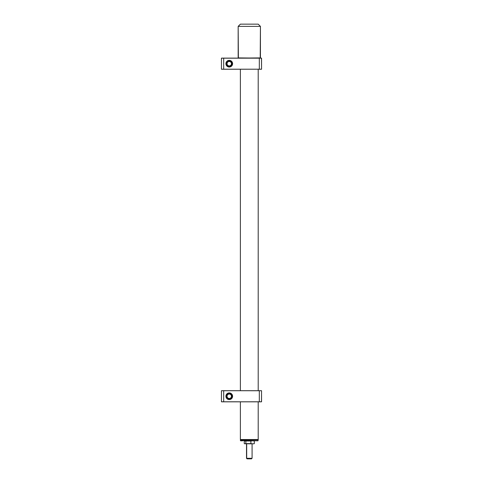 <?xml version="1.0" encoding="UTF-8"?>
<svg xmlns="http://www.w3.org/2000/svg" width="483" height="483" viewBox="0 0 483 483"><rect width="100%" height="100%" fill="white"/><g stroke="black" fill="none" stroke-linecap="round" stroke-linejoin="round"><path stroke-width="0.72" d="M240.389 439.524L258.206 439.524L240.389 439.524L258.206 439.524L258.206 401.826L258.206 439.524L240.389 439.524L240.389 401.826L240.389 439.524M258.206 390.687L258.206 69.256L258.206 390.687M240.389 69.256L240.389 390.687L240.389 69.256M257.94 440.81L242.43 440.587L257.982 440.81L258.206 439.916L242.43 439.916L242.43 440.587L240.389 440.587L242.43 440.587L242.43 439.916L257.982 439.693M240.655 440.81L242.599 440.81L240.606 440.81L240.389 439.916L242.43 439.916L240.606 439.693M246.68 458.295L246.68 443.817L246.511 458.295L247.199 458.85L246.68 458.295L252.078 458.295L246.68 458.295M246.511 443.817L246.511 458.295L247.073 458.85M251.522 458.85L247.199 458.85L251.522 458.85L251.915 458.295M253.931 443.768L248.371 443.817L252.609 443.817L250.888 443.629L250.888 440.991L252.609 440.81L254.33 440.991L254.33 443.629L253.931 443.768L244.664 443.768L244.265 443.629L244.265 440.991L244.265 443.629L244.664 443.768L244.265 443.629M253.032 443.817L253.334 443.805M245.123 443.768L245.557 443.805M253.533 443.817L253.98 443.75M254.33 443.629L254.33 440.991L253.134 440.858M251.637 440.87L248.962 440.858M246.952 440.87L245.123 440.858M244.265 440.991L245.853 440.991L245.853 443.629L244.664 443.768M250.888 440.991L250.888 443.629L245.853 443.629L245.853 440.991L250.888 440.991M260.434 26.378L260.21 58.117L238.161 57.9L238.161 26.378L240.389 24.15L238.161 26.378L260.434 26.378L258.206 24.15L260.434 26.378L238.161 26.378L238.379 58.117L260.434 57.9L260.434 26.378M258.206 24.15L240.389 24.15L258.206 24.15M229.25 399.266A3.007 3.007 0 0 0 232.257 396.259A3.007 3.007 0 0 0 229.25 393.253L229.25 392.914A3.339 3.339 0 0 1 232.589 396.259A3.339 3.339 0 0 1 229.25 399.598L229.25 399.266A3.007 3.007 0 0 1 226.243 396.259A3.007 3.007 0 0 1 229.25 393.253A3.007 3.007 0 0 1 232.257 396.259A3.007 3.007 0 0 1 229.25 399.266L229.25 399.598A3.339 3.339 0 0 1 225.905 396.259A3.339 3.339 0 0 1 229.25 392.914L229.25 393.253A3.007 3.007 0 0 0 226.243 396.259A3.007 3.007 0 0 0 229.25 399.266L230.397 399.036M259.299 401.826L221.51 401.826L223.701 401.826L221.449 401.771L221.449 390.741L261.532 390.705L261.551 401.771L223.701 401.826L261.49 401.826L261.551 390.741L259.311 390.705L259.323 401.771L259.323 390.741L223.689 390.705L223.677 401.771L223.677 390.741L221.468 390.705L221.449 401.771L259.311 401.808M259.299 390.687L223.701 390.687L259.311 390.705M223.701 390.687L221.468 390.705L223.701 390.687M230.282 399.079L229.679 399.23M232.184 396.923L231.955 397.563M232.257 396.259L232.027 395.106M230.397 393.476L231.749 394.587M228.682 393.301L226.762 394.569M226.376 397.141L227.366 398.602L228.682 399.212M229.25 392.914L226.883 393.893L225.905 396.259L226.883 398.62L229.25 399.598L231.611 398.62L232.589 396.259L231.611 393.893L229.25 392.914M226.273 396.7L226.243 396.259M226.376 395.372L226.539 394.955M229.25 393.253L229.836 393.307M232.196 396.845L232.027 397.406M231.749 397.926L230.922 398.759M229.19 393.476A2.783 2.783 0 0 1 232.033 396.193A2.783 2.783 0 0 1 229.31 399.043A2.783 2.783 0 0 0 232.033 396.193A2.783 2.783 0 0 0 229.19 393.476L229.196 393.917A2.337 2.337 0 0 1 231.586 396.205A2.337 2.337 0 0 1 229.298 398.596L229.31 399.043L229.298 398.596L227.632 397.944L226.907 396.308L227.559 394.641L229.196 393.917L230.868 394.569L231.586 396.205L230.94 397.871L229.298 398.596A2.337 2.337 0 0 1 226.907 396.308A2.337 2.337 0 0 1 229.196 393.917L229.19 393.476A2.783 2.783 0 0 0 226.467 396.32A2.783 2.783 0 0 0 229.31 399.043A2.783 2.783 0 0 1 226.467 396.32A2.783 2.783 0 0 1 229.19 393.476M228.423 61.033A2.783 2.783 0 0 1 231.906 62.862A2.783 2.783 0 0 1 230.077 66.346A2.783 2.783 0 0 0 231.906 62.862A2.783 2.783 0 0 0 228.423 61.033L228.556 61.456A2.337 2.337 0 0 1 231.484 62.995A2.337 2.337 0 0 1 229.944 65.923L230.077 66.346L229.944 65.923L228.163 65.76L227.016 64.384L227.179 62.603L228.556 61.456L230.337 61.619L231.484 62.995L231.321 64.776L229.944 65.923A2.337 2.337 0 0 1 227.016 64.384A2.337 2.337 0 0 1 228.556 61.456L228.423 61.033A2.783 2.783 0 0 0 226.587 64.517A2.783 2.783 0 0 0 230.077 66.346A2.783 2.783 0 0 1 226.587 64.517A2.783 2.783 0 0 1 228.423 61.033M229.25 66.696A3.007 3.007 0 0 0 232.257 63.69A3.007 3.007 0 0 0 229.25 60.683L229.25 60.345A3.339 3.339 0 0 1 232.589 63.69A3.339 3.339 0 0 1 229.25 67.028L229.25 66.696A3.007 3.007 0 0 1 226.243 63.69A3.007 3.007 0 0 1 229.25 60.683A3.007 3.007 0 0 1 232.257 63.69A3.007 3.007 0 0 1 229.25 66.696L229.25 67.028A3.339 3.339 0 0 1 225.905 63.69A3.339 3.339 0 0 1 229.25 60.345L229.25 60.683A3.007 3.007 0 0 0 226.243 63.69A3.007 3.007 0 0 0 229.25 66.696L230.397 66.467M261.551 69.202L221.51 69.256L223.701 69.256L221.449 69.202L221.449 58.177L259.323 58.177L221.51 58.117L261.551 58.177L261.551 69.202L261.49 58.117L221.51 58.117M230.282 66.509L229.679 66.666M232.184 64.354L231.955 64.994M232.257 63.69L232.027 62.536M230.397 60.912L231.749 62.017M228.682 60.737L226.762 61.999M226.376 64.571L227.366 66.032L228.682 66.642M259.323 69.202L259.323 58.177L259.323 69.202L223.677 69.202L223.677 58.177L223.677 69.202L221.449 69.202L221.449 58.177M229.25 60.345L226.883 61.323L225.905 63.69L226.883 66.05L229.25 67.028L231.611 66.05L232.589 63.69L231.611 61.323L229.25 60.345M226.273 64.136L226.243 63.69M226.376 62.808L226.539 62.392M229.25 60.683L229.836 60.737M232.196 64.275L232.027 64.837M231.749 65.362L230.922 66.189M259.299 69.256L261.49 69.256M252.078 443.817L252.078 458.295"/></g></svg>
